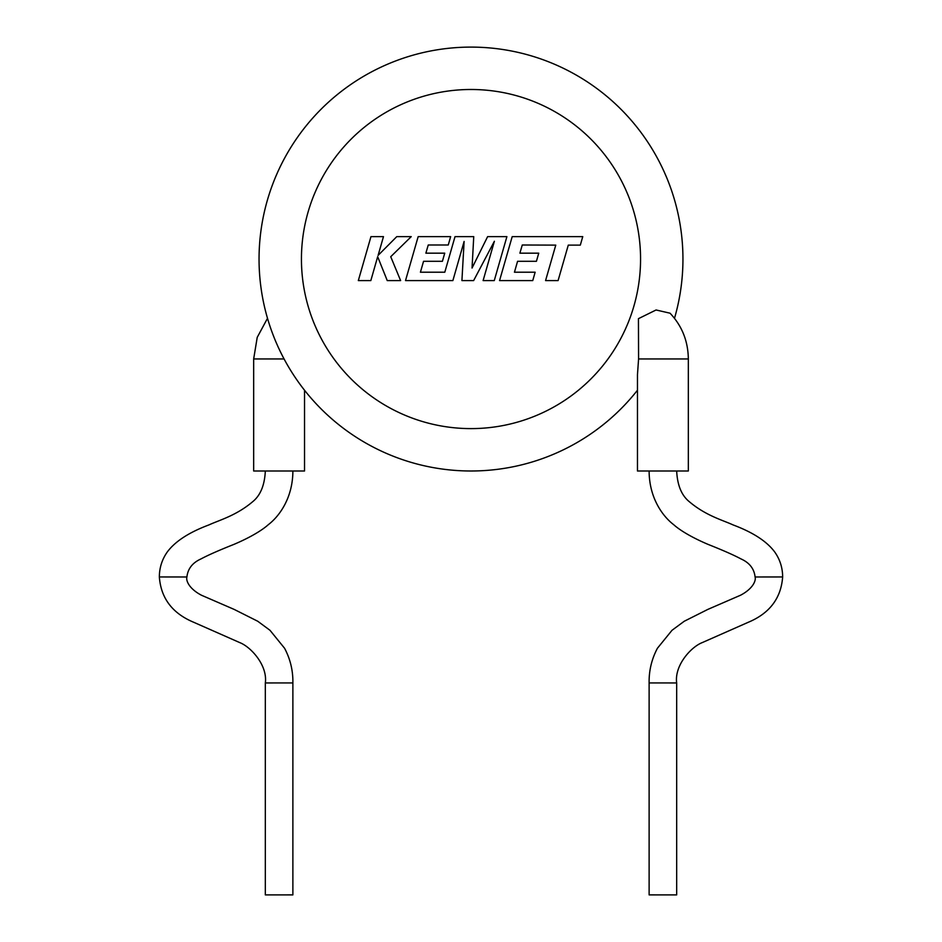 <?xml version="1.0" encoding="UTF-8"?>
<svg xmlns="http://www.w3.org/2000/svg" width="942" height="942" viewBox="0 0 942 942"><rect width="100%" height="100%" fill="white"/><g stroke="black" fill="none" stroke-linecap="round" stroke-linejoin="round"><path stroke-width="1.41" d="M676.674 471C677.357 485.118 681.513 495.304 689.144 501.556C705.711 515.663 722.773 520.149 733.041 524.906C753.011 532.371 766.918 541.426 774.783 552.071C779.988 559.513 782.614 567.814 782.649 576.963L755.095 576.975C756.214 580.719 752.788 588.785 740.6 595.203L707.819 609.415L684.257 621.249L672.023 630.28L657.422 648.261C651.676 659.117 648.908 670.669 649.12 682.938L649.12 894.888L676.674 894.9L676.674 682.95L649.12 682.938M637.463 374.751L638.582 358.949L688.331 358.949L688.331 471L637.463 471L637.463 374.751M292.88 471C292.832 496.658 280.445 515.404 268.258 524.729C262.453 529.946 251.102 537.093 233.922 544.394C218.956 550.328 207.97 555.179 200.952 558.947C192.521 562.727 187.835 568.732 186.905 576.975L159.351 576.963C160.952 598.335 172.492 613.477 193.958 622.379L239.633 642.55C250.913 646.86 267.716 665.37 265.326 682.95L265.326 894.9L292.88 894.888L292.88 682.938L265.326 682.95M284.072 358.949L253.669 358.949L253.669 471L304.537 471L304.537 390.235M259.05 259.05A211.95 211.95 0 0 1 471 47.1A211.95 211.95 0 0 1 674.496 318.302A211.95 211.95 0 0 0 471 47.1A211.95 211.95 0 0 0 401.575 459.307A211.95 211.95 0 0 0 637.463 390.235M670.021 313.191L656.079 309.977L638.441 318.667L638.582 358.949M370.96 236.63L358.325 280.586L370.83 280.586L377.671 256.719L387.244 280.586L400.621 280.586L390.73 256.719L411.242 236.63L396.782 236.63L378.107 255.376L383.476 236.63L370.96 236.63M506.902 236.63L487.626 236.63L472.048 268.034L473.744 236.63L455.021 236.63L444.801 272.214L420.426 272.214L423.547 261.299L442.41 261.299L444.73 253.174L425.866 253.174L428.245 244.991L448.262 244.991L450.641 236.63L418.166 236.63L405.519 280.586L452.878 280.586L464.112 241.446L461.921 280.586L473.638 280.586L494.385 241.258L483.105 280.586L494.267 280.586L506.902 236.63M522.268 245.002L555.768 245.12L545.571 280.586L558.088 280.586L568.285 245.12L580.319 245.12L582.757 236.63L512.201 236.63L499.554 280.586L532.76 280.586L535.138 272.214L514.45 272.214L517.57 261.299L536.422 261.299L538.742 253.174L519.89 253.174L522.268 245.002M640.56 259.05A169.56 169.56 0 0 0 471 89.49A169.56 169.56 0 0 0 301.44 259.05A169.56 169.56 0 0 0 471 428.61A169.56 169.56 0 0 0 640.56 259.05M674.496 318.302A211.95 211.95 0 0 0 682.95 259.05M782.649 576.963C781.048 598.335 769.508 613.477 748.042 622.379L702.367 642.55C691.087 646.86 674.284 665.37 676.674 682.95M186.905 576.975C185.786 580.719 189.212 588.785 201.4 595.203L234.181 609.415L257.743 621.249L269.977 630.28L284.578 648.261C290.324 659.117 293.092 670.669 292.88 682.938M253.669 358.949L257.225 337.354L267.504 318.302M265.326 471C264.643 485.118 260.487 495.304 252.856 501.556C236.289 515.663 219.227 520.149 208.959 524.906C188.989 532.371 175.082 541.426 167.217 552.071C162.012 559.513 159.386 567.814 159.351 576.963M688.331 358.949C688.096 341.098 681.984 325.85 670.021 313.18M649.12 471C649.168 496.658 661.555 515.404 673.742 524.729C679.547 529.946 690.898 537.093 708.078 544.394C723.044 550.328 734.03 555.179 741.048 558.947C749.479 562.727 754.165 568.732 755.095 576.975"/></g></svg>
